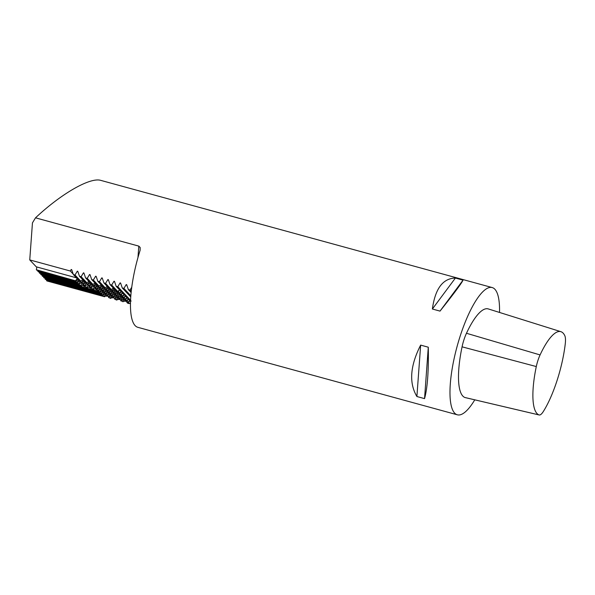 <?xml version="1.0" encoding="UTF-8"?>
<svg xmlns="http://www.w3.org/2000/svg" width="595" height="595" viewBox="0 0 595 595"><rect width="100%" height="100%" fill="white"/><g stroke="black" fill="none" stroke-linecap="round" stroke-linejoin="round"><path stroke-width="0.89" d="M564.781 335.639A16.697 4.634 -74.7 0 1 565.25 343.955A58.258 16.154 -74.7 0 1 543.265 411.614A16.697 4.634 -74.7 0 1 539.167 414.975A16.697 4.634 -74.7 0 1 539.018 414.931A58.258 16.154 -74.7 0 1 536.296 366.557A16.697 4.634 -74.7 0 1 540.082 354.925A58.258 16.154 -74.7 0 1 560.906 331.683A58.258 16.154 -74.7 0 1 564.781 335.639M539.167 414.975L465.089 397.557A19.464 5.4 -74.7 0 1 464.918 397.505A61.017 16.92 -74.7 0 1 462.07 346.833A19.464 5.4 -74.7 0 1 466.473 333.274A61.017 16.92 -74.7 0 1 488.294 308.931L560.906 331.683M73.2 274.094L70.292 271.008L71.207 269.498L71.876 270.204M137.973 257.479L138.806 246.114L35.507 217.829L32.45 222.88L29.75 259.911L36.273 266.828L76.45 277.835M70.292 271.008L29.75 259.911M71.207 269.498L71.675 269.624L73.356 274.548L75.007 275.002L77.32 271.171L77.789 271.298L79.47 276.221L81.121 276.675L83.434 272.845L83.902 272.971L85.583 277.895L87.234 278.348L89.548 274.518L90.016 274.645L91.697 279.568L93.341 280.022L95.661 276.192L96.13 276.318L97.811 281.249L99.454 281.695L101.775 277.865L102.243 277.991L103.924 282.923L105.568 283.369L107.888 279.538L108.357 279.672L110.038 284.596L111.681 285.042L114.002 281.212L114.471 281.346L116.144 286.269L117.795 286.716L120.116 282.885L120.584 283.019L122.258 287.943L123.909 288.397L126.229 284.566L126.69 284.693L128.371 289.616L130.022 290.07L131.748 287.221M105.702 294.339L104.177 296.325L104.564 296.741L46.893 280.944L46.633 279.739M104.251 292.807L102.727 294.785L103.113 295.202L45.443 279.412L45.183 278.2M102.801 291.267L101.276 293.253L101.671 293.662L43.993 277.872L43.733 276.66M101.358 289.728L99.826 291.714L100.22 292.13L42.543 276.333L42.29 275.121M99.908 288.188L98.376 290.174L95.788 289.467L95.193 288.471L93.906 289.259L89.674 287.794L89.488 286.909L87.792 287.586L83.56 286.121L83.382 285.236L81.679 285.912L41.092 274.801L40.839 273.588M81.433 282.774L79.314 284.12L39.649 273.261L39.389 272.049M79.901 280.899L77.536 282.491L38.199 271.722L37.939 270.509M36.355 269.773L76.086 280.959L36.749 270.182L36.355 269.773L36.823 266.976M89.548 274.518L90.209 275.225M87.234 278.348L92.976 284.44L94.992 283.071M95.52 283.629L94.032 285.563L94.419 285.979L96.442 284.603M96.97 285.169L95.483 287.102L95.869 287.519L98.242 285.905L98.495 286.79L100.533 287.653L102.556 286.277M98.458 286.656L96.933 288.642L97.32 289.051L99.685 287.445M98.376 290.174L98.77 290.591L101.135 288.984M100.22 292.13L102.585 290.516M101.671 293.662L104.036 292.056M103.113 295.202L105.486 293.595M104.564 296.741L106.936 295.127M499.525 312.457A65.971 18.296 105.3 0 0 492.184 287.556A65.971 18.296 105.3 0 0 460.768 334.286A65.971 18.296 105.3 0 0 454.639 413.109A65.971 18.296 105.3 0 0 457.339 414.804A65.971 18.296 105.3 0 0 474.773 399.833M138.806 246.114L140.167 247.49L140.108 250.302A65.971 18.296 105.3 0 0 137.817 327.31L457.339 414.804M130.454 303.487L129.836 303.234M123.968 301.1L125.567 301.07M117.877 299.352L119.454 299.397M111.763 297.679L113.34 297.723M105.65 296.005L107.226 296.05M35.507 217.829C61.367 193.568 90.254 177.02 100.845 180.397L492.184 287.556M440.017 311.103L432.379 309.013C435.183 288.687 442.859 278.363 455.398 278.043L463.044 280.141C461.475 283.465 453.799 293.781 440.017 311.103L463.044 280.141M424.547 398.62L416.902 396.523C408.854 383.002 410.104 365.865 420.65 345.107L428.288 347.205C428.727 370.96 427.478 388.104 424.547 398.62L428.288 347.205M117.922 297.693L116.404 299.672L116.791 300.088L119.156 298.482L119.409 299.352L121.038 299.776L122.511 297.827M121.038 299.776L119.409 299.352M123.775 298.735L121.484 300.259M120.599 300.006L120.859 300.884L122.488 301.315L123.953 299.367L126.311 300.564L125.538 299.746L126.913 297.879L124.861 299.032L122.496 297.812L124.087 298.207L125.352 296.228L123.41 297.493L122.637 296.667L121.045 296.28L119.588 298.244L120.034 298.72L117.959 297.812L119.588 298.244M122.488 301.315L120.859 300.884M125.218 300.274L122.934 301.791M125.002 301.442L125.404 300.899L127.761 302.104L126.988 301.278L128.252 299.3L126.311 300.564M107.888 279.538L108.55 280.245M105.568 283.369L111.339 289.497L109.673 289.021L103.924 282.923M113.377 288.136L111.339 289.497M109.197 288.516L107.71 290.449L108.097 290.866L110.462 289.259L110.715 290.122L112.343 290.553L113.816 288.605M112.343 290.553L110.715 290.122M114.828 289.676L112.79 291.029M111.905 290.776L112.165 291.662L113.786 292.093L115.259 290.137M113.786 292.093L112.165 291.662M116.523 291.044L114.24 292.569M112.128 291.543L110.603 293.521L110.997 293.937L113.362 292.331L113.608 293.201L115.237 293.632L116.709 291.676L118.293 292.056L119.067 292.881L117.364 292.368L116.516 291.007M115.237 293.632L113.608 293.201M117.974 292.584L115.69 294.108M113.578 293.082L112.053 295.061L112.448 295.477L114.805 293.87L115.058 294.733L116.687 295.165L118.16 293.216M116.687 295.165L115.058 294.733M119.424 294.123L117.141 295.641M116.256 295.395L116.508 296.273L118.137 296.704L119.61 294.748L121.968 295.953L121.187 295.127L119.595 294.741L119.416 294.086M118.137 296.704L116.508 296.273M120.874 295.663L118.584 297.18M122.325 297.195L120.034 298.72M116.479 296.154L114.954 298.14L115.341 298.549L117.706 296.942L117.959 297.812M101.775 277.865L102.437 278.572M99.454 281.695L105.196 287.787L107.219 286.418M107.747 286.976L106.26 288.91L106.646 289.326L108.669 287.95M110.677 290.01L109.153 291.989L109.547 292.398L111.912 290.791M115.028 294.622L113.504 296.6L113.89 297.017L116.256 295.403M106.646 289.326L104.608 288.463L106.26 288.91M108.097 290.866L106.446 290.412L106.059 289.996L107.71 290.449M109.547 292.398L107.896 291.952L107.509 291.535L109.153 291.989M110.997 293.937L109.346 293.484L108.959 293.075L110.603 293.521M112.448 295.477L110.796 295.023L110.402 294.607L112.053 295.061M113.89 297.017L111.853 296.146L113.504 296.6M115.341 298.549L113.303 297.686L114.954 298.14M116.791 300.088L114.753 299.226L116.404 299.672M97.811 281.249L103.552 287.34L105.196 287.787M104.608 288.463L104.341 287.556L101.983 289.192L101.596 288.776L103.084 286.842M106.059 289.996L105.791 289.096M107.509 291.535L107.241 290.628M108.959 293.075L108.692 292.167L106.334 293.804L105.94 293.387L107.472 291.401M110.402 294.607L110.142 293.707M111.853 296.146L111.592 295.239M113.303 297.686L113.043 296.779L110.677 298.415L110.291 297.998L111.815 296.012M114.753 299.226L114.485 298.318M95.661 276.192L96.323 276.898M93.341 280.022L99.082 286.113L101.105 284.745M101.633 285.303L100.146 287.236M104.571 288.33L103.039 290.315L103.433 290.724L105.798 289.118M106.022 289.862L104.489 291.847L104.884 292.264L107.249 290.658M108.915 292.941L107.39 294.927L107.784 295.343L110.149 293.729M110.365 294.48L108.84 296.466L109.227 296.875L111.6 295.269M98.495 286.79L100.533 287.653M101.983 289.192L99.945 288.322L101.596 288.776M103.433 290.724L101.782 290.278L101.395 289.862L103.039 290.315M104.884 292.264L103.233 291.81L102.846 291.401L104.489 291.847M106.334 293.804L104.683 293.35L104.296 292.933L105.94 293.387M107.784 295.343L105.739 294.473L107.39 294.927M109.227 296.875L107.189 296.012L108.84 296.466M110.677 298.415L108.64 297.552L110.291 297.998M91.697 279.568L97.439 285.667L99.082 286.113M99.945 288.322L99.677 287.415M101.395 289.862L101.128 288.954M102.846 291.401L102.578 290.494M104.296 292.933L104.028 292.033M105.739 294.473L105.479 293.566M107.189 296.012L106.929 295.105M108.64 297.552L108.372 296.645M122.496 292.844L123.797 293.253L122.287 292.777L116.144 286.269M122.555 293.06L123.73 294.317L125.359 294.912A41.226 39.054 -43.3 0 0 125.203 294.778M123.946 294.384L125.359 294.912M124.005 294.599L125.181 295.856L126.698 296.332L125.448 296.139L126.631 297.388L128.141 297.864L126.899 297.679L128.081 298.928L129.591 299.404L128.349 299.211L129.531 300.468L131.041 300.944M129.74 300.534L131.153 301.063M129.799 300.75L130.498 301.494M117.795 286.716L130.55 300.252M111.681 285.042L117.617 291.342L115.913 290.829L110.038 284.596M117.966 292.547L118.152 293.201L120.517 294.413L122.458 293.149L121.187 295.127M118.152 293.201L120.517 294.413M126.661 301.769L127.508 303.13L129.212 303.643L128.431 302.818L129.703 300.839L127.761 302.104M125.21 300.237L125.396 300.892L126.988 301.278M123.76 298.697L123.946 299.352L125.538 299.746M122.31 297.158L122.496 297.812M123.41 297.493L121.707 296.979L120.859 295.618M121.968 295.953L124.013 294.808L122.637 296.667M124.087 298.207L124.861 299.032M130.469 302.825L129.212 303.643M114.002 281.212L114.664 281.918M118.293 292.056L119.558 290.077L117.617 291.342M119.736 293.595L121.12 291.728L119.067 292.881M126.847 302.424L128.431 302.818M93.541 285.734L94.226 287.065L95.869 287.519M89.711 285.786L87.71 284.975L89.711 285.786M89.384 285.429L90.894 283.525M92.128 284.246L89.756 285.845M87.428 284.06L87.703 284.968M86.015 282.573L83.65 284.165L83.255 283.755L84.78 281.851M81.314 282.387L81.998 283.718L83.65 284.165M77.536 282.491L77.157 282.082L78.666 280.178M85.583 277.895L91.325 283.986L92.976 284.44M92.121 284.209L92.775 285.526L94.419 285.979M83.434 272.845L84.103 273.551M81.121 276.675L86.863 282.766L88.878 281.39M89.406 281.956L87.919 283.889L88.313 284.306L90.328 282.93M92.381 285.109L94.032 285.563M93.824 286.649L95.483 287.102M88.313 284.306L86.268 283.436L87.919 283.889M83.293 280.282L81.805 282.216L82.199 282.632L84.215 281.257M75.691 280.543L77.179 278.609M76.086 280.959L78.101 279.583M79.47 276.221L85.211 282.313L86.863 282.766M86.268 283.436L86.007 282.536M81.597 283.302L83.263 283.755M79.894 280.862L80.548 282.179L82.199 282.632M107.152 295.879L106.81 296.317M420.65 345.107L416.902 396.523M455.398 278.043L432.379 309.013M130.022 290.07L131.242 291.364M77.32 271.171L77.99 271.878M119.372 299.233L119.037 299.664M113.266 297.552L112.924 297.991M128.371 289.616L131.123 292.532M123.909 288.397L130.833 295.737M122.258 287.943L130.744 296.935M126.229 284.566L126.891 285.265M120.116 282.885L120.778 283.592M75.007 275.002L80.749 281.093L82.764 279.717M73.356 274.548L79.098 280.639L80.749 281.093M80.154 281.762L81.805 282.216M42.156 275.916L99.826 291.714M95.788 289.467L98.77 290.591M89.674 287.794L93.906 289.259M83.56 286.121L87.792 287.586M40.705 274.384L80.987 285.414L82.05 283.733M87.101 287.088L88.164 285.407M93.214 288.761L94.278 287.08M94.865 287.244L95.341 288.508L97.32 289.051M93.66 286.121L91.541 287.467L90.998 287.013L92.381 285.094M88.752 285.57L89.228 286.835L91.541 287.467M87.547 284.447L85.427 285.793L84.884 285.34L86.268 283.421M82.646 283.889L83.114 285.161L85.427 285.793M81.679 285.912L80.987 285.414M39.255 272.845L78.771 283.666L80.154 281.747M82.876 284.789L84.884 285.34M88.99 286.463L90.998 287.013M95.103 288.136L96.933 288.642M79.314 284.12L78.771 283.666M37.805 271.305L77.157 282.082M46.499 280.535L104.177 296.325M45.049 278.995L102.727 294.785M43.606 277.456L101.276 293.253M539.018 414.931L464.918 397.505M536.296 366.557L462.07 346.833M540.082 354.925L466.473 333.274"/></g></svg>
